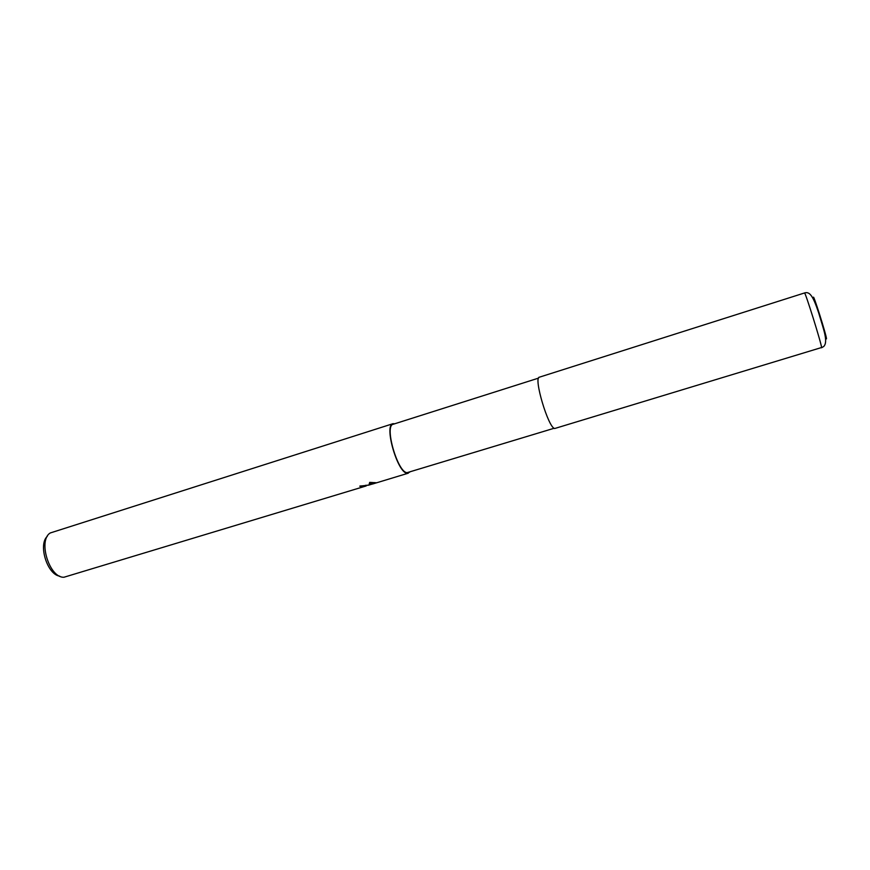 <?xml version="1.0" encoding="UTF-8"?>
<svg xmlns="http://www.w3.org/2000/svg" width="870" height="870" viewBox="0 0 870 870"><rect width="100%" height="100%" fill="white"/><g stroke="black" fill="none" stroke-linecap="round" stroke-linejoin="round"><path stroke-width="1.3" d="M538.563 378.113L393.142 424.277C384.072 425.55 397.71 472.856 407.116 472.66L554.136 428.257M360.865 485.841L360.876 486.678L359.788 486.134L368.902 485.123L369.696 482.382L376.482 482.763L369.076 485.025M394.741 423.777L392.957 423.701L50.275 532.962C37.66 540.303 49.459 578.322 64.021 577.223L366.172 485.949L360.876 486.678M392.957 423.701C383.659 424.995 397.633 473.465 407.28 473.247L409.737 472.095M367.651 485.123L366.053 485.612M369.511 484.101L374.513 482.567M365.965 485.177L366.118 485.851M47.317 536.322C37.954 544.587 47.284 574.624 59.682 576.136M804.5 292.972L539.378 377.188C533.321 377.384 548.252 427.659 554.647 428.529L821.563 347.521C821.737 344.487 804.989 290.95 804.5 292.972L804.5 292.972C809.807 291.2 813.135 296.268 818.67 312.852C823.564 329.534 828.414 341.584 823.749 346.467L821.53 347.793M813.972 300.215L813.461 297.692C812.634 291.624 826.663 335.896 826.5 338.865L825.228 336.462M408.324 473.171L372.556 484.024"/></g></svg>
